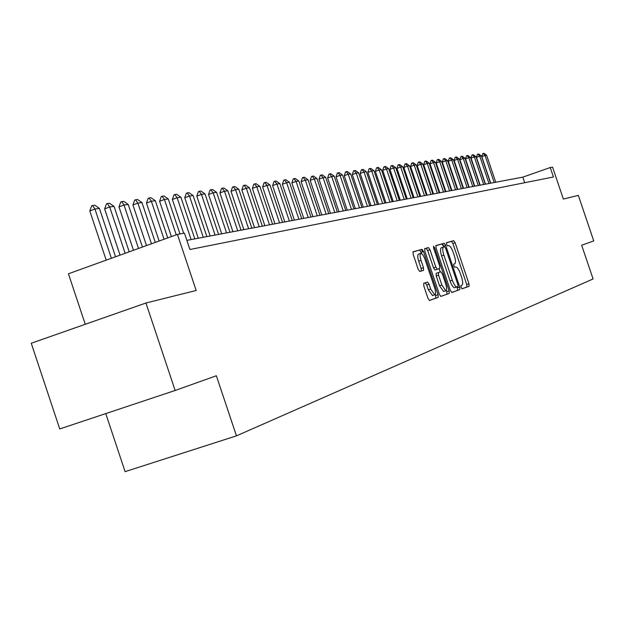 <?xml version="1.0" encoding="UTF-8"?>
<svg xmlns="http://www.w3.org/2000/svg" width="625" height="625" viewBox="0 0 625 625"><rect width="100%" height="100%" fill="white"/><g stroke="black" fill="none" stroke-linecap="round" stroke-linejoin="round"><path stroke-width="0.94" d="M461.07 287.352L462.063 288.812L469.086 286.289L468.969 283.781L455.148 242.781L453.719 240.688L446.523 242.648L446.586 244.398L447.602 245.883L448.586 245.609C450.055 245.742 451.594 247.992 453.203 252.352L454.359 255.797C455.734 260.289 455.844 262.961 454.688 263.812L453.758 264.102L453.828 265.867L454.828 267.336L455.844 267.023C457.297 267.172 458.82 269.398 460.398 273.703L461.562 277.148C462.937 281.648 463.055 284.344 461.914 285.25L460.992 285.57L461.07 287.352M423.75 283.297L423.82 285.984L427.969 298.305L429.492 300.484L438.18 297.375L438.094 294.719L423.547 251.539L422.008 249.336L413.133 251.766L413.188 254.406L418.195 269.281L419.75 271.492L423.562 270.32L423.492 267.68L421.023 260.367C419.82 256.359 419.766 254.016 420.883 253.328L422.594 254.43L424.477 257.812L434.594 287.688C435.828 291.781 435.867 294.164 434.711 294.828L430.68 289.016L429.07 284.242L427.547 282.055L423.75 283.297M421.625 253.516L419.688 250.141L422.008 249.336L412.914 251.984M461.953 288.797L466.859 287.031L466.75 284.523L452.93 243.539L451.5 241.445L453.719 240.688L446.375 242.844M175.141 390.477L59.742 428.938L31.25 343.25L145.938 303L175.141 390.477L216.359 375.758L236.453 435.852L593.086 278.953L581.672 245.25L593.75 240.93L578.312 195.359L563.375 199.078L552.562 167.133L550.25 167.547L553.445 176.984L189.914 249.508L184.445 233.148L177.43 234.406L68.43 273.789L85.258 324.297M145.938 303L196.18 290.492L177.43 234.406M450.336 290.383L451.82 292.484L459.859 289.602L459.75 287.047L445.711 245.398L444.25 243.273L435.992 245.523L436.07 248.07L450.336 290.383M442.672 243.812L443.469 246.164L441.992 244.039L444.25 243.273L435.789 245.734M449.219 293.422L440.844 296.422L439.359 294.273L424.836 251.18L424.766 248.586L428.461 247.578L429.984 249.758L435.82 267.078L437.336 269.234L439.719 268.484L439.633 265.906L433.594 247.984L433.539 246.195L434.586 247.703L449.117 290.812L449.219 293.422L440.719 296.406M105.758 413.602L125.094 471.656L236.453 435.852M550.25 167.547L522.82 177.141L186.859 240.375M524.703 182.719L522.82 177.141M421.586 249.484L422.406 251.93M451.656 292.484L457.602 290.359L457.195 286.914M443.727 246.961L443.461 246.172L445.711 245.398M458.023 286.617L457.945 284.828L445.602 248.211L444.578 246.727L443.57 247.008C442.375 247.828 442.477 250.523 443.859 255.086L452.352 280.266C453.938 284.586 455.469 286.828 456.938 286.992L458.023 286.617M443.5 247.031L441.312 247.781C440.109 248.602 440.203 251.297 441.594 255.859L443.859 255.086M455.227 287.562L454.672 287.75C453.195 287.586 451.664 285.344 450.078 281.031L441.594 255.859M424.563 248.805L428.461 247.578L426.164 248.367L427.68 250.547L433.516 267.867L435.008 270.016L439.719 268.484M439.109 268.695L440.219 271.992M446.375 290.258L446.82 291.578L449.117 290.812M441.883 285.07L445.812 290.781C446.922 290.133 446.867 287.797 445.656 283.781L442.336 273.93L440.859 271.789L438.453 272.555L438.539 275.156L441.883 285.07L439.57 285.844L443.68 291.492M438.453 272.555L436.148 273.336L436.234 275.93L438.539 275.156M439.57 285.844L436.234 275.93M446.922 294.188L446.82 291.578M432.555 295.547L428.336 289.805L426.727 285.031L425.195 282.852L423.664 283.352M420.75 253.375L418.547 254.133C417.43 254.813 417.477 257.156 418.687 261.164L421.023 260.367M421.367 270.992L421.148 268.477L418.687 261.164M429.367 300.477L435.852 298.156L435.336 294.219M495.742 182.242L486.625 155.25L485.055 155.469L494.195 182.531M481.789 156.633L482.719 153.641L483.258 153.445L485.055 155.469L481.789 156.633L490.758 183.18M483.258 153.445L484.047 153.344L486.625 155.25M490.562 183.219L481.359 155.977L479.758 156.195L488.992 183.516M476.469 157.367L477.406 154.352L477.953 154.156L479.758 156.195L476.469 157.367L485.516 184.164M477.953 154.156L478.758 154.047L481.359 155.977M485.281 184.211L475.992 156.711L474.367 156.938L483.68 184.508M471.047 158.117L471.992 155.07L472.547 154.875L474.367 156.938L471.047 158.117L480.18 185.172M472.547 154.875L473.367 154.766L475.992 156.711M479.906 185.219L470.531 157.461L468.867 157.688L478.273 185.531M465.516 158.883L466.484 155.812L467.039 155.609L468.867 157.688L465.516 158.883L474.742 186.195M467.039 155.609L467.875 155.5L470.531 157.461M474.422 186.25L464.961 158.227L463.266 158.461L472.758 186.57M459.891 159.664L460.859 156.562L461.422 156.359L463.266 158.461L459.891 159.664L469.195 187.234M461.422 156.359L462.273 156.242L464.961 158.227M468.836 187.305L459.281 159.008L457.555 159.242L467.133 187.625M454.148 160.461L455.133 157.32L455.703 157.125L457.555 159.242L454.148 160.461L463.539 188.297M455.703 157.125L456.562 157.008L459.281 159.008M463.133 188.375L453.492 159.797L451.727 160.039L461.406 188.703M448.289 161.273L449.289 158.102L449.859 157.898L451.727 160.039L448.289 161.273L457.781 189.383M449.859 157.898L450.742 157.781L453.492 159.797M457.32 189.469L447.586 160.609L445.789 160.859L455.555 189.805M442.32 162.094L443.336 158.898L443.906 158.695L445.789 160.859L442.32 162.094L451.898 190.492M443.906 158.695L444.812 158.57L447.586 160.609M451.398 190.586L441.563 161.438L439.734 161.688L449.594 190.922M436.227 162.938L437.258 159.711L437.836 159.5L439.734 161.688L436.227 162.938L445.906 191.617M437.836 159.5L438.758 159.383L441.563 161.438M445.352 191.727L435.414 162.281L433.547 162.539L443.508 192.07M430.016 163.805L431.055 160.539L431.641 160.328L433.547 162.539L430.016 163.805L439.789 192.773M431.641 160.328L432.578 160.203L435.414 162.281M439.18 192.883L429.148 163.141L427.242 163.406L437.305 193.242M423.672 164.68L424.727 161.383L425.32 161.172L427.242 163.406L423.672 164.68L433.547 193.945M425.32 161.172L426.281 161.039L429.148 163.141M432.883 194.07L422.75 164.023L420.805 164.289L430.961 194.43M417.203 165.578L418.273 162.242L418.867 162.031L420.805 164.289L417.203 165.578L427.172 195.148M418.867 162.031L419.844 161.898L422.75 164.023M426.453 195.281L416.211 164.914L414.227 165.188L424.492 195.648M410.594 166.492L411.68 163.125L412.281 162.906L414.227 165.188L410.594 166.492L420.664 196.367M412.281 162.906L413.281 162.773L416.211 164.914M419.883 196.516L409.547 165.836L407.516 166.109L417.891 196.891M403.852 167.422L404.945 164.023L405.555 163.805L407.516 166.109L403.852 167.422L414.023 197.617M405.555 163.805L406.578 163.664L409.547 165.836M413.18 197.781L402.734 166.766L400.656 167.055L411.141 198.164M396.961 168.383L398.07 164.938L398.688 164.719L400.656 167.055L396.961 168.383L407.242 198.898M398.688 164.719L399.727 164.578L402.734 166.766M406.336 199.07L395.773 167.719L393.656 168.016L404.25 199.461M389.922 169.352L391.047 165.875L391.672 165.656L393.656 168.016L389.922 169.352L400.312 200.203M391.672 165.656L392.734 165.508L395.773 167.719M399.336 200.383L388.664 168.695L386.5 168.992L397.203 200.781M382.727 170.352L383.875 166.836L384.5 166.609L386.5 168.992L382.727 170.352L393.227 201.531M384.5 166.609L385.586 166.461L388.664 168.695M392.188 201.727L381.398 169.695L379.188 170L390.008 202.141M375.375 171.367L376.539 167.812L377.172 167.586L379.188 170L375.375 171.367L385.992 202.898M377.172 167.586L378.281 167.438L381.398 169.695M384.875 203.109L373.969 170.711L371.711 171.023L382.648 203.523M367.867 172.406L369.047 168.812L369.688 168.586L371.711 171.023L367.867 172.406L378.594 204.289M369.688 168.586L370.82 168.43L373.969 170.711M377.398 204.516L366.375 171.758L364.062 172.078L375.125 204.938M360.18 173.477L361.375 169.836L362.023 169.602L364.062 172.078L360.18 173.477L371.031 205.711M362.023 169.602L363.188 169.453L366.375 171.758M369.758 205.953L358.609 172.82L356.242 173.148L367.43 206.391M352.32 174.562L353.539 170.883L354.188 170.648L356.242 173.148L352.32 174.562L363.289 207.164M354.188 170.648L355.375 170.492L358.609 172.82M361.938 207.422L350.664 173.914L348.242 174.242L359.555 207.867M344.281 175.68L345.516 171.953L346.18 171.719L348.242 174.242L344.281 175.68L355.375 208.656M346.18 171.719L347.391 171.555L350.664 173.914M353.938 208.93L342.531 175.031L340.055 175.367L351.5 209.391M336.055 176.812L337.312 173.047L337.977 172.805L340.055 175.367L336.055 176.812L347.273 210.18M337.977 172.805L339.219 172.641L342.531 175.031M345.742 210.469L334.211 176.172L331.68 176.516L343.25 210.938M327.633 177.984L328.906 174.172L329.578 173.93L331.68 176.516L327.633 177.984L338.984 211.742M329.578 173.93L330.852 173.758L334.211 176.172M337.359 212.047L325.695 177.344L323.094 177.695L334.805 212.531M319.008 179.18L320.305 175.32L320.984 175.07L323.094 177.695L319.008 179.18L330.492 213.344M320.984 175.07L322.289 174.898L325.695 177.344M328.773 213.664L316.969 178.539L314.312 178.906L326.156 214.156M310.18 180.398L311.5 176.492L312.188 176.242L314.312 178.906L310.18 180.398L321.797 214.977M312.188 176.242L313.516 176.07L316.969 178.539M319.977 215.32L308.031 179.766L305.305 180.141L317.297 215.828M301.133 181.656L302.469 177.703L303.164 177.445L305.305 180.141L301.133 181.656L312.891 216.656M303.164 177.445L304.531 177.266L308.031 179.766M310.961 217.016L298.875 181.023L296.078 181.406L308.211 217.531M291.859 182.938L293.227 178.938L293.93 178.68L296.078 181.406L291.859 182.938L303.758 218.375M293.93 178.68L295.328 178.492L298.875 181.023M301.719 218.758L289.484 182.312L286.625 182.703L298.906 219.281M282.359 184.25L283.742 180.195L284.453 179.938L286.625 182.703L282.359 184.25L294.406 220.133M284.453 179.938L285.891 179.75L289.484 182.312M292.25 220.539L279.859 183.633L276.93 184.031L289.359 221.078M272.617 185.602L274.023 181.5L274.742 181.234L276.93 184.031L272.617 185.602L284.805 221.938M274.742 181.234L276.211 181.039L279.859 183.633M282.531 222.367L269.992 184.984L266.977 185.398L279.57 222.922M262.625 186.984L264.055 182.828L264.781 182.562L266.977 185.398L262.625 186.984L274.969 223.789M264.781 182.562L266.289 182.359L269.992 184.984M272.562 224.242L259.859 186.375L256.773 186.797L269.523 224.812M252.367 188.406L253.828 184.195L254.555 183.922L256.773 186.797L252.367 188.406L264.867 225.688M254.555 183.922L256.109 183.719L259.859 186.375M262.336 226.164L249.469 187.805L246.297 188.234L259.211 226.758M241.844 189.867L243.328 185.594L244.07 185.32L246.297 188.234L241.844 189.867L254.508 227.641M244.07 185.32L245.656 185.109L249.469 187.805M251.828 228.148L238.797 189.266L235.539 189.711L248.625 228.75M231.031 191.359L232.547 187.031L233.297 186.758L235.539 189.711L231.031 191.359L243.859 229.641M233.297 186.758L234.93 186.539L238.797 189.266M241.039 230.172L227.836 190.773L224.492 191.234L237.75 230.797M219.93 192.898L221.477 188.508L222.234 188.234L224.492 191.234L219.93 192.898L232.93 231.703M222.234 188.234L223.914 188.008L227.836 190.773M229.961 232.258L216.578 192.32L213.141 192.789L226.57 232.898M208.531 194.477L210.102 190.031L210.867 189.75L213.141 192.789L208.531 194.477L221.703 233.812M210.867 189.75L212.594 189.516L216.578 192.32M218.57 234.406L205.008 193.906L201.469 194.391L215.086 235.062M196.805 196.102L198.406 191.586L199.18 191.305L201.469 194.391L196.805 196.102L210.156 235.984M199.18 191.305L200.953 191.07L205.008 193.906M206.852 236.609L193.109 195.539L189.477 196.039L203.273 237.281M184.75 197.773L186.383 193.195L187.172 192.906L189.477 196.039L184.75 197.773L198.289 238.219M187.172 192.906L188.992 192.664L193.109 195.539M194.805 238.875L180.867 197.219L177.133 197.734L191.125 239.57M172.352 199.492L174.016 194.844L174.812 194.547L177.133 197.734L172.352 199.492L183.656 233.289M174.812 194.547L176.688 194.297L180.867 197.219M179.984 233.945L168.281 198.945L164.43 199.477L176.25 234.828M159.594 201.258L161.289 196.539L162.094 196.242L164.43 199.477L159.594 201.258L171.398 236.586M162.094 196.242L164.023 195.984L168.281 198.945M167.742 237.906L155.312 200.727L151.352 201.266L164.047 239.242M146.453 203.078L148.188 198.289L149.008 197.992L151.352 201.266L146.453 203.078L159.133 241.016M149.008 197.992L150.992 197.727L155.312 200.727M155.281 242.406L141.969 202.555L137.883 203.117L151.469 243.781M132.922 204.953L134.695 200.094L135.523 199.789L137.883 203.117L132.922 204.953L146.5 245.578M135.523 199.789L137.57 199.516L141.969 202.555M142.445 247.047L128.211 204.445L124.008 205.023L138.516 248.469M118.984 206.883L120.789 201.945L121.625 201.641L124.008 205.023L118.984 206.883L133.477 250.289M121.625 201.641L123.742 201.359L128.211 204.445M129.203 251.828L114.039 206.391L109.695 206.984L125.156 253.297M104.609 208.875L106.461 203.859L107.305 203.547L109.695 206.984L104.609 208.875L120.055 255.133M107.305 203.547L109.484 203.258L114.039 206.391M115.555 256.758L99.414 208.398L94.938 209.016L111.375 258.273M89.789 210.922L91.68 205.836L92.539 205.516L94.938 209.016L89.789 210.922L106.203 260.141M92.539 205.516L94.781 205.219L99.414 208.398M453.688 264.156L454.688 263.812M452.93 243.539L455.148 242.781M466.75 284.523L468.969 283.781M466.859 287.031L469.086 286.289M457.492 287.805L459.75 287.047M457.602 290.359L459.859 289.602M450.078 281.031L452.352 280.266M454.773 287.719L457.039 286.961M427.68 250.547L429.984 249.758M433.516 267.867L435.82 267.078M435.031 270.016L437.336 269.234M433.609 248.039L434.586 247.703M425.164 282.859L427.516 282.062M426.727 285.031L429.07 284.242M428.336 289.805L430.68 289.016M421.148 268.477L423.492 267.68M421.227 252.336L423.547 251.539M435.766 295.5L438.094 294.719M435.852 298.156L438.18 297.375M454.672 287.75L456.938 286.992M435.008 270.016L437.312 269.234M443.508 291.555L445.812 290.781M425.195 282.852L427.547 282.055M432.367 295.609L434.711 294.828"/></g></svg>
